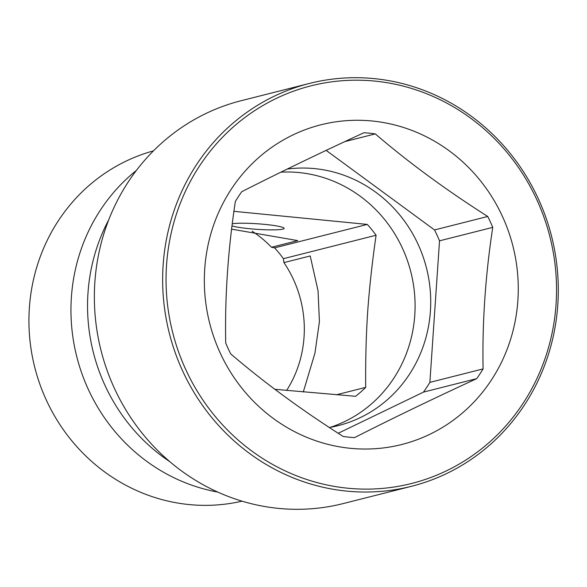 <?xml version="1.0" encoding="UTF-8"?>
<svg xmlns="http://www.w3.org/2000/svg" width="587" height="587" viewBox="0 0 587 587"><rect width="100%" height="100%" fill="white"/><g stroke="black" fill="none" stroke-linecap="round" stroke-linejoin="round"><path stroke-width="0.88" d="M108.72 219.861A180.693 171.455 75.8 0 0 87.977 293.104A180.693 171.455 75.8 0 0 169.9 461.734M136.375 170.45A180.693 171.455 75.8 0 0 71.387 297.301A180.693 171.455 75.8 0 0 217.718 492.06M153.442 150.881A180.693 171.455 75.8 0 0 29.864 339.499A180.693 171.455 75.8 0 0 188.728 504.526A180.693 171.455 75.8 0 0 242.035 501.166M232.283 223.764A27.105 2.788 3.9 0 1 265.419 224.447A27.105 2.788 3.9 0 1 284.167 228.387A27.105 2.788 3.9 0 1 248.829 228.644A27.105 2.788 3.9 0 1 232.019 225.892M274.885 389.306L355.583 396.298A115.639 109.732 -104.2 0 0 365.708 387.369C365.444 360.792 366.09 335.713 367.66 312.13C369.311 288.481 372.121 262.851 376.084 235.248L283.389 258.691A115.639 109.732 75.8 0 0 274.613 247.861L367.301 224.417A115.639 109.732 -104.2 0 1 376.084 235.248M309.525 83.413L241.235 100.685A207.791 197.173 75.8 0 0 94.859 282.259A207.791 197.173 75.8 0 0 278.128 508.349A207.791 197.173 75.8 0 0 343.138 503.587L411.421 486.315A207.791 197.173 75.8 0 0 557.415 270.431A207.791 197.173 75.8 0 0 374.528 78.651A207.791 197.173 75.8 0 0 309.525 83.413A207.791 197.173 75.8 0 0 163.531 299.297A207.791 197.173 75.8 0 0 346.411 491.077A207.791 197.173 75.8 0 0 411.421 486.315M347.423 488.179A205.083 194.598 75.8 0 0 556.05 304.271A205.083 194.598 75.8 0 0 375.174 81.131A205.083 194.598 75.8 0 0 166.547 265.038A205.083 194.598 75.8 0 0 347.423 488.179M372.459 121.025A164.881 156.45 -104.2 0 1 517.873 300.427A164.881 156.45 -104.2 0 1 350.145 448.285A164.881 156.45 -104.2 0 1 204.731 268.883A164.881 156.45 -104.2 0 1 372.459 121.025M483.094 368.907C482.176 322.777 485.39 275.597 492.742 227.374A153.134 145.305 75.8 0 0 487.746 216.478C446.12 189.997 408.633 162.474 375.276 133.902A153.134 145.305 75.8 0 0 369.59 133.205A153.134 145.305 75.8 0 0 363.881 132.75C319.042 153.449 278.333 173.099 241.763 191.707A153.134 145.305 75.8 0 0 235.358 201.451C228.013 249.673 224.792 296.853 225.709 342.984A153.134 145.305 75.8 0 0 230.706 353.88C264.062 382.453 301.549 409.975 343.175 436.464A153.134 145.305 75.8 0 0 348.869 437.154A153.134 145.305 75.8 0 0 354.57 437.608C391.147 419.001 431.849 399.351 476.688 378.652A153.134 145.305 75.8 0 0 483.094 368.907L429.875 382.372L439.524 240.831A153.134 145.305 75.8 0 0 434.527 229.943L326.167 150.375M375.276 133.902L344.863 141.592M487.746 216.478L434.527 229.943M492.742 227.374L439.524 240.831M476.688 378.652L423.469 392.109A153.134 145.305 75.8 0 0 429.875 382.372M338.222 433.272L423.469 392.109M329.373 427.505A131.004 124.305 75.8 0 0 338.127 425.641A131.004 124.305 75.8 0 0 430.41 311.169A131.004 124.305 75.8 0 0 287.241 169.071M330.246 427.351A131.004 124.305 75.8 0 0 414.774 315.124A131.004 124.305 -104.2 0 0 280.931 172.152M367.301 224.417L233.942 211.327M231.616 229.157L297.763 240.611L271.502 247.252L274.613 247.861M365.708 387.369L336.3 394.809M303.281 392.035L314.911 353.264L319.416 321.705L318.059 290.836L310.207 255.961L283.939 262.602L283.389 258.691M286.617 390.48A112.931 107.157 75.8 0 0 283.939 262.602M271.502 247.252A112.931 107.157 75.8 0 0 252.117 231.19"/></g></svg>
